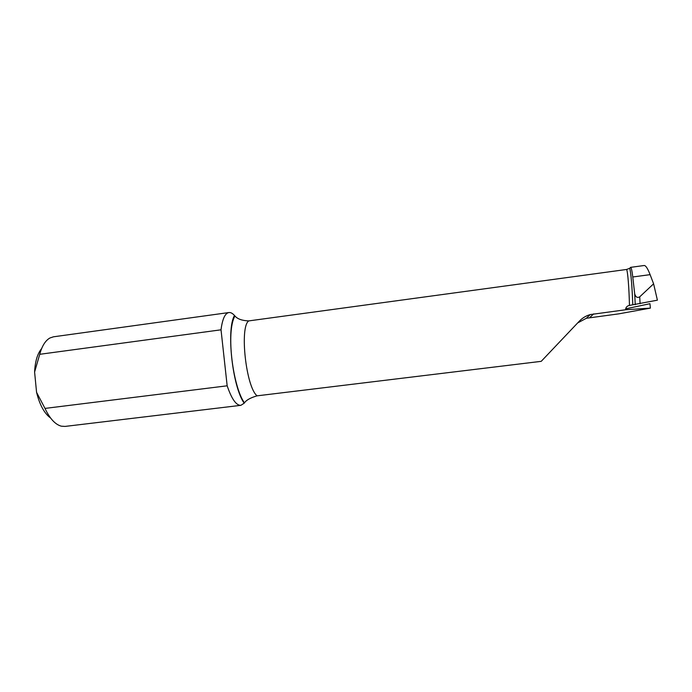<?xml version="1.0" encoding="UTF-8"?>
<svg xmlns="http://www.w3.org/2000/svg" width="692" height="692" viewBox="0 0 692 692"><rect width="100%" height="100%" fill="white"/><g stroke="black" fill="none" stroke-linecap="round" stroke-linejoin="round"><path stroke-width="1.04" d="M625.663 308.848L625.68 309.748L650.394 308.113L649.961 303.702L625.663 308.848C626.104 307.014 627.333 305.881 629.339 305.44L629.452 305.414C629.089 288.201 627.756 271.619 626.632 269.456L248.731 320.906C239.389 327.005 246.067 387.39 257.095 395.833C250.504 397.736 246.291 400.088 244.466 402.882L244.19 403.202C232.443 386.958 226.146 329.487 234.476 315.483C232.547 313.312 230.687 312.334 228.888 312.55C225.021 313.268 222.4 319.021 221.025 329.807L39.729 354.304L34.6 372.062C35.119 361.423 37.463 353.595 41.632 348.586M650.394 308.113L618.769 313.857L586.366 318.268L590.224 314.583C586.003 315.794 582.387 317.983 579.368 321.131L541.222 361.336L257.095 395.833M590.215 314.583L625.68 309.748M626.632 269.456L629.781 268.271L630.498 267.372L644.14 265.512C645.714 265.408 647.703 268.453 650.108 274.646L653.603 283.824L657.4 300.172L629.452 305.414M630.498 267.372C631.268 267.38 632.021 270.581 632.773 276.982L634.685 293.754C635.628 297.119 637.306 298.148 639.719 296.833L653.603 283.824M586.366 318.268L577.708 322.904M50.602 418.037C44.349 413.461 39.669 404.889 36.564 392.321L44.997 408.41L227.166 385.807C231.664 399.024 236.232 405.529 240.868 405.33L244.19 403.202M44.997 408.41C49.798 418.608 55.23 424.533 61.311 426.177L65.039 426.419L240.868 405.33M228.888 312.55L53.474 336.805L49.928 337.99C45.413 340.525 42.013 345.957 39.729 354.304M234.476 315.483L234.943 315.976C237.46 318.995 242.062 320.638 248.731 320.906M227.166 385.807L221.025 329.807M36.564 392.321L34.6 372.062M635.256 304.662L634.685 293.754M629.781 268.271C631.139 274.62 632.142 286.791 632.782 304.783M639.719 296.833L640.091 303.727M650.108 274.646L632.773 276.982M589.688 317.593L593.727 313.865M244.466 402.882C233.213 387.658 225.618 332.134 234.943 315.976M630.083 305.284L629.339 305.44"/></g></svg>
